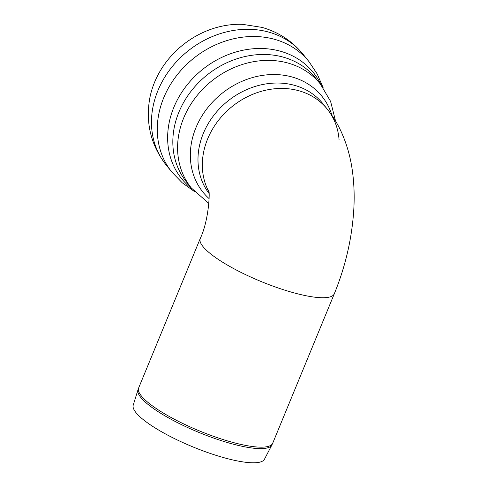 <?xml version="1.0" encoding="UTF-8"?>
<svg xmlns="http://www.w3.org/2000/svg" width="487" height="487" viewBox="0 0 487 487"><rect width="100%" height="100%" fill="white"/><g stroke="black" fill="none" stroke-linecap="round" stroke-linejoin="round"><path stroke-width="0.73" d="M271.886 444.984L264.465 459.223A70.992 16.211 -157.6 0 1 192.791 446.859A70.992 16.211 -157.6 0 1 133.225 405.129L137.991 389.795A72.429 16.54 22.4 0 0 198.763 432.371A72.429 16.54 22.4 0 0 271.886 444.984L272.714 443.213A72.502 16.558 -157.6 0 1 199.372 430.892A72.502 16.558 -157.6 0 1 138.649 387.956L137.991 389.795M138.649 387.956L200.242 238.527A72.502 16.558 -157.6 0 0 260.965 281.462A72.502 16.558 -157.6 0 0 334.307 293.783C345.472 266.45 351.961 238.453 353.775 209.781C354.573 196.505 354.116 183.617 352.411 171.126C350.555 157.173 346.762 143.915 341.022 131.35C337.363 123.436 332.779 116.028 327.264 109.112A72.502 61.66 141.2 0 0 236.743 103.067A72.502 61.66 141.2 0 0 208.88 191.829A72.502 61.66 -38.8 0 1 236.743 103.067A72.502 61.66 -38.8 0 1 327.264 109.112A72.502 61.66 -38.8 0 1 339.08 139.921M303.17 54.398A88.037 74.87 141.2 0 0 268.812 32.13A88.037 74.87 141.2 0 0 170.888 68.308A88.037 74.87 141.2 0 0 166 164.789L171.801 171.99A88.037 74.87 141.2 0 0 171.801 171.99A88.037 74.87 141.2 0 1 176.684 75.509A88.037 74.87 141.2 0 1 274.613 39.331A88.037 74.87 141.2 0 1 308.965 61.599A88.037 74.87 141.2 0 0 308.965 61.599L303.17 54.398C292.291 41.115 278.57 32.112 262.006 27.388L242.587 24.35A83.368 70.901 141.2 0 0 149.606 99.159M321.128 84.988A84.586 71.936 141.2 0 0 280.378 51.208A84.586 71.936 141.2 0 0 181.407 92.877A84.586 71.936 141.2 0 0 192.042 188.871M335.531 120.989L330.588 101.363L320.355 84.008L315.6 78.097A82.857 70.469 141.2 0 0 283.264 57.143A82.857 70.469 141.2 0 0 191.099 91.197A82.857 70.469 141.2 0 0 186.497 181.998L191.257 187.909L208.874 203.481M320.355 84.008A82.857 70.469 141.2 0 0 288.018 63.054A82.857 70.469 141.2 0 0 195.853 97.108A82.857 70.469 141.2 0 0 191.257 187.909M331.988 115.474A76.386 64.96 141.2 0 0 292.145 77.001A76.386 64.96 141.2 0 0 204.102 112.613A76.386 64.96 141.2 0 0 209.13 198.629M327.264 109.112L322.911 103.701A72.502 61.66 141.2 0 0 294.617 85.365A72.502 61.66 141.2 0 0 214.505 114.482A72.502 61.66 141.2 0 0 209.026 193.442M334.307 293.783L272.714 443.213M200.242 238.527C208.996 220.203 210.159 190.557 208.6 190.015M149.606 99.184C145.607 123.503 151.073 145.37 166 164.789M308.965 61.599L317.238 74.024L323.155 87.739M171.795 171.99L182.168 182.728L194.295 191.44"/></g></svg>
